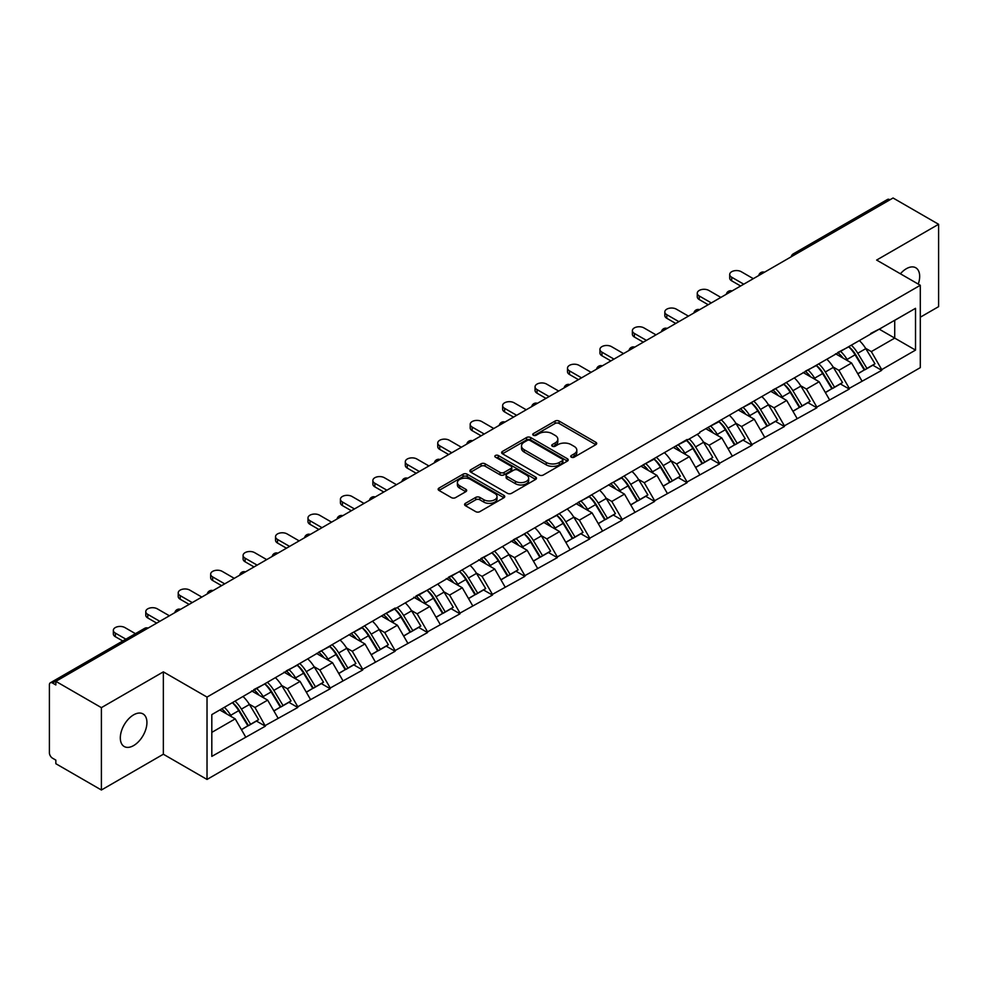 <?xml version="1.0" encoding="UTF-8"?>
<svg xmlns="http://www.w3.org/2000/svg" width="988" height="988" viewBox="0 0 988 988"><rect width="100%" height="100%" fill="white"/><g stroke="black" fill="none" stroke-linecap="round" stroke-linejoin="round"><path stroke-width="1.48" d="M571.311 457.172A2.025 1.161 0 0 0 574.176 457.172L595.863 444.649A2.89 1.667 0 0 0 596.703 443.476A2.89 1.667 0 0 0 595.863 442.303L559.122 421.086A2.89 1.667 0 0 0 555.034 421.086L533.347 433.609A2.025 1.161 0 0 0 532.754 434.436A2.025 1.161 0 0 0 533.347 435.251A2.025 1.161 0 0 0 536.2 435.251L539.016 433.633A9.238 5.335 0 0 1 552.07 433.633L555.133 435.399A9.238 5.335 0 0 1 557.837 439.178A9.238 5.335 0 0 1 555.133 442.945L552.329 444.563A2.025 1.161 0 0 0 551.736 445.39A2.025 1.161 0 0 0 552.329 446.218A2.025 1.161 0 0 0 555.182 446.218L557.998 444.6A9.238 5.335 0 0 1 571.052 444.6L574.114 446.366A9.238 5.335 0 0 1 576.819 450.133A9.238 5.335 0 0 1 574.114 453.9L571.311 455.53A2.025 1.161 0 0 0 570.718 456.357A2.025 1.161 0 0 0 571.311 457.172L571.311 455.53M133.615 714.855A18.821 10.868 -60 0 1 143.025 713.916A18.821 10.868 -60 0 1 145.915 728.996A18.821 10.868 -60 0 1 133.615 745.582A18.821 10.868 -60 0 1 124.204 746.52A18.821 10.868 -60 0 1 121.326 731.441A18.821 10.868 -60 0 1 133.615 714.855M900.401 273.787A18.821 10.868 -60 0 1 906.367 268.711A18.821 10.868 -60 0 1 915.777 267.773A18.821 10.868 -60 0 1 918.26 284.099M465.422 503.337A2.89 1.667 0 0 0 464.582 504.522A2.89 1.667 0 0 0 465.422 505.695L475.734 511.648A2.89 1.667 0 0 0 479.822 511.648L503.905 497.742A2.89 1.667 0 0 0 504.745 496.569A2.89 1.667 0 0 0 503.905 495.383L467.163 474.178A2.89 1.667 0 0 0 463.076 474.178L438.993 488.084A2.89 1.667 0 0 0 438.153 489.258A2.89 1.667 0 0 0 438.993 490.443L451.442 497.631A2.89 1.667 0 0 0 455.53 497.631L465.83 491.678A2.89 1.667 0 0 0 466.682 490.493A2.89 1.667 0 0 0 465.83 489.319L459.655 485.75A7.719 4.458 0 0 1 457.395 482.601A7.719 4.458 0 0 1 462.162 478.488A7.719 4.458 0 0 1 470.584 479.452L494.766 493.42A7.719 4.458 0 0 1 497.026 496.569A7.719 4.458 0 0 1 492.259 500.681A7.719 4.458 0 0 1 483.848 499.718L479.822 497.396A2.89 1.667 0 0 0 475.734 497.396L465.422 503.337L465.422 505.695M163.353 671.865L101.394 707.643L55.847 681.35L893.053 197.995L938.6 224.288L876.628 260.066L920.297 285.273L207.023 697.083L163.353 671.865L163.353 754.227L207.023 779.446L207.023 697.083M539.213 475.006A2.89 1.667 0 0 0 543.301 475.006L567.384 461.1A2.89 1.667 0 0 0 568.224 459.914A2.89 1.667 0 0 0 567.384 458.741L530.642 437.523A2.89 1.667 0 0 0 526.555 437.523L502.472 451.43A2.89 1.667 0 0 0 501.632 452.615A2.89 1.667 0 0 0 502.472 453.788L539.213 475.006M496.235 457.617A2.025 1.161 0 0 1 498.285 457.901L535.607 479.439L511.562 493.321A2.89 1.667 0 0 1 507.474 493.321L470.733 472.116L470.733 469.757A2.89 1.667 0 0 0 469.893 470.93A2.89 1.667 0 0 0 470.733 472.116M470.733 469.757L481.045 463.804A2.89 1.667 0 0 1 485.12 463.804L500.027 472.412A2.89 1.667 0 0 0 504.102 472.412L510.944 468.46A2.89 1.667 0 0 0 511.784 467.287A2.89 1.667 0 0 0 510.944 466.101L495.433 457.148A2.025 1.161 0 0 1 494.84 456.32A2.025 1.161 0 0 1 496.087 455.246A2.025 1.161 0 0 1 498.285 455.493L535.644 477.068A2.89 1.667 0 0 1 536.484 478.241A2.89 1.667 0 0 1 535.644 479.415L535.644 477.068M207.023 779.446L920.297 367.635L920.297 285.273M232.538 702.641A19.698 11.374 -120 0 1 239.281 710.533L248.47 725.686L256.472 721.067L265.352 726.192L254.966 707.47L249.198 704.135M265.352 726.192L211.815 756.388L211.815 714.608L395.114 608.052L395.114 608.781L687.08 439.487L687.08 440.216L699.763 432.892L699.763 432.164L915.518 308.33L915.518 350.11L881.728 369.623L871.33 351.605L865.562 348.282M848.902 346.788A19.698 11.374 -120 0 1 855.657 354.667L864.833 369.833L872.849 365.214L881.728 370.339L881.728 369.623M881.728 370.339L849.285 388.346L838.886 370.339L833.131 367.017M816.471 365.511A19.698 11.374 -120 0 1 823.214 373.402L832.402 388.568L840.405 383.937L849.285 389.062L849.285 388.346M849.285 389.062L816.841 407.081L806.443 389.062L800.688 385.74M784.027 384.246A19.698 11.374 -120 0 1 790.77 392.125L799.959 407.291L807.962 402.672L816.841 407.797L816.841 407.081M816.841 407.797L784.398 425.803L774.012 407.797L768.244 404.475M751.584 402.968A19.698 11.374 -120 0 1 758.327 410.86L767.515 426.026L775.518 421.394L784.398 426.532L784.398 425.803M784.398 426.532L751.967 444.538L741.568 426.532L735.801 423.197M719.14 421.703A19.698 11.374 -120 0 1 725.896 429.582L735.072 444.748L743.087 440.129L751.967 445.255L751.967 444.538M751.967 445.255L719.523 463.261L709.125 445.255L703.37 441.932M686.709 440.426A19.698 11.374 -120 0 1 693.453 448.317L702.629 463.483L710.644 458.852L719.523 463.99L719.523 463.261M719.523 463.99L687.08 481.996L676.681 463.99L670.926 460.655M654.266 459.161A19.698 11.374 -120 0 1 661.009 467.052L670.197 482.206L678.2 477.587L687.08 482.712L687.08 481.996M687.08 482.712L654.636 500.718L644.25 482.712L638.483 479.39M621.823 477.883A19.698 11.374 -120 0 1 628.566 485.775L637.754 500.941L645.757 496.322L654.636 501.447L654.636 500.718M654.636 501.447L622.205 519.453L611.807 501.447L606.039 498.113M589.379 496.618A19.698 11.374 -120 0 1 596.135 504.51L605.311 519.663L613.313 515.044L622.205 520.17L622.205 519.453M622.205 520.17L589.762 538.188L579.363 520.17L573.608 516.848M556.948 515.353A19.698 11.374 -120 0 1 563.691 523.232L572.867 538.398L580.882 533.779L589.762 538.905L589.762 538.188M589.762 538.905L557.318 556.911L546.92 538.905L541.165 535.582M524.505 534.076A19.698 11.374 -120 0 1 531.248 541.967L540.436 557.121L548.439 552.502L557.318 557.627L557.318 556.911M557.318 557.627L524.875 575.646L514.489 557.627L508.721 554.305M492.061 552.811A19.698 11.374 -120 0 1 498.804 560.69L507.993 575.856L515.995 571.237L524.875 576.362L524.875 575.646M524.875 576.362L492.444 594.368L482.045 576.362L476.278 573.04M459.618 571.533A19.698 11.374 -120 0 1 466.373 579.425L475.549 594.578L483.552 589.96L492.444 595.085L492.444 594.368M492.444 595.085L460 613.103L449.602 595.085L443.847 591.763M427.187 590.268A19.698 11.374 -120 0 1 433.93 598.148L443.106 613.313L451.121 608.694L460 613.82L460 613.103M460 613.82L427.557 631.826L417.158 613.82L411.403 610.498M394.743 608.991A19.698 11.374 -120 0 1 401.486 616.883L410.675 632.048L418.677 627.417L427.557 632.555L427.557 631.826M427.557 632.555L395.114 650.561L384.727 632.555L378.96 629.22M362.3 627.726A19.698 11.374 -120 0 1 369.043 635.605L378.231 650.771L386.234 646.152L395.114 651.277L395.114 650.561M395.114 651.277L362.682 669.284L352.284 651.277L346.516 647.955M329.856 646.448A19.698 11.374 -120 0 1 336.612 654.34L345.788 669.506L353.79 664.875L362.682 670.012L362.682 669.284M362.682 670.012L330.239 688.019L319.84 670.012L314.085 666.678M297.425 665.183A19.698 11.374 -120 0 1 304.168 673.063L313.344 688.228L321.359 683.61L330.239 688.735L330.239 688.019M330.239 688.735L297.796 706.741L287.397 688.735L281.642 685.413M264.982 683.906A19.698 11.374 -120 0 1 271.725 691.798L280.913 706.963L288.916 702.332L297.796 707.47L297.796 706.741M297.796 707.47L265.352 725.476M254.336 689.34L265.352 683.696M254.966 707.47L267.649 700.146L251.631 690.896M278.048 718.153L267.649 700.146M286.779 670.605L297.796 664.961M287.397 688.735L300.08 681.411L284.075 672.173M310.479 699.418L300.08 681.411M319.223 651.882L330.239 646.238M319.84 670.012L332.524 662.689L316.518 653.439M342.922 680.695L332.524 662.689M351.654 633.147L362.682 627.504M352.284 651.277L364.967 643.954L348.949 634.716M375.366 661.96L364.967 643.954M384.097 614.425L395.114 608.781M384.727 632.555L397.411 625.231L381.393 615.981M407.809 643.237L397.411 625.231M416.541 595.69L427.557 590.046M417.158 613.82L429.842 606.496L413.836 597.246M440.24 624.502L429.842 606.496M448.984 576.955L460 571.323M449.602 595.085L462.285 587.761L446.28 578.523M472.684 605.78L462.285 587.761M481.415 558.232L492.444 552.588M482.045 576.362L494.729 569.039L478.711 559.788M505.127 587.045L494.729 569.039M513.859 539.497L524.875 533.853M514.489 557.627L527.172 550.304L511.154 541.066M537.571 568.322L527.172 550.304M546.302 520.775L557.318 515.131M546.92 538.905L559.603 531.581L543.598 522.331M570.002 549.587L559.603 531.581M578.746 502.04L589.762 496.396M579.363 520.17L592.047 512.846L576.041 503.608M602.445 530.865L592.047 512.846M611.177 483.317L622.205 477.673M611.807 501.447L624.49 494.124L608.472 484.873M634.889 512.13L624.49 494.124M643.62 464.582L654.636 458.938M644.25 482.712L656.934 475.389L640.916 466.151M667.332 493.395L656.934 475.389M676.064 445.86L687.08 440.216M676.681 463.99L689.365 456.666L673.359 447.416M699.763 474.672L689.365 456.666M708.507 427.125L719.523 421.481M709.125 445.255L721.808 437.931L705.803 428.693M732.207 455.937L721.808 437.931M740.938 408.402L751.967 402.758M741.568 426.532L754.252 419.208L738.234 409.958M764.65 437.215L754.252 419.208M773.382 389.667L784.398 384.023M774.012 407.797L786.695 400.473L770.677 391.223M797.094 418.48L786.695 400.473M805.825 370.945L816.841 365.301M806.443 389.062L819.126 381.739L803.12 372.501M829.525 399.757L819.126 381.739M838.269 352.21L849.285 346.566M838.886 370.339L851.57 363.016L835.564 353.766M861.968 381.022L851.57 363.016M889.941 199.798L795.735 254.175M794.414 254.941A4.409 2.544 120 0 1 795.525 254.064A4.409 2.544 60 0 0 793.327 253.842L887.52 199.453A4.409 2.544 60 0 1 889.731 199.675M870.7 333.475L881.728 327.843M871.33 351.605L894.72 338.106L894.72 320.334L915.518 308.33M879.332 329.214L915.518 350.11M920.297 317.21L938.6 306.651L938.6 224.288M101.394 707.643L101.394 790.005L55.847 763.712L55.847 760.118L52.525 758.191A4.409 2.544 -120 0 1 49.4 752.794L49.4 684.832A4.409 2.544 -120 0 1 50.314 682.819A4.409 2.544 -120 0 1 52.525 683.029L55.847 684.956L55.847 681.35M101.394 790.005L163.353 754.227M211.815 732.38L235.206 718.869L219.818 709.989M245.604 736.875L235.206 718.869M855.2 355.025L856.226 355.618M822.757 373.748L823.782 374.341M790.314 392.483L791.351 393.076M757.87 411.206L758.908 411.811M725.439 429.941L726.464 430.533M692.996 448.676L694.021 449.268M660.552 467.398L661.59 467.991M628.109 486.133L629.146 486.726M595.678 504.856L596.703 505.448M563.234 523.591L564.259 524.183M530.791 542.313L531.828 542.906M498.347 561.048L499.385 561.641M465.916 579.771L466.941 580.364M433.473 598.506L434.498 599.099M401.029 617.228L402.067 617.833M368.586 635.963L369.623 636.556M336.155 654.686L337.18 655.291M303.711 673.421L304.736 674.014M271.268 692.156L272.305 692.749M238.824 710.878L239.862 711.471M572.114 457.456L574.114 456.308A9.238 5.335 0 0 0 576.819 452.541L576.819 450.133M557.837 439.178L557.837 441.574A9.238 5.335 0 0 1 555.133 445.353L553.132 446.502M595.813 444.674L559.122 423.481A2.89 1.667 0 0 0 555.034 423.481L534.15 435.547M567.384 458.741L567.384 461.1L530.642 439.932A2.89 1.667 0 0 0 526.555 439.932L502.509 453.813M562.283 460.741A2.025 1.161 0 0 0 562.876 459.914A2.025 1.161 0 0 0 562.283 459.087L530.025 440.475A2.025 1.161 0 0 0 527.172 440.475L524.208 442.179A9.238 5.335 0 0 0 521.503 445.946A9.238 5.335 0 0 0 524.208 449.725L546.253 462.446A9.238 5.335 0 0 0 559.319 462.446L562.283 460.741L562.283 463.137A2.025 1.161 0 0 0 562.876 462.322L562.876 459.914M521.503 445.946L521.503 448.354A9.238 5.335 0 0 0 524.208 452.121L524.208 449.725M562.283 463.137L559.319 464.854A9.238 5.335 0 0 1 546.253 464.854L524.208 452.121M470.77 472.141L481.045 466.2L481.045 463.804M511.784 467.287L511.784 469.683A2.89 1.667 0 0 1 510.944 470.856L504.102 474.808A2.89 1.667 0 0 1 500.027 474.808L485.12 466.2A2.89 1.667 0 0 0 481.045 466.2M515.489 481.329A7.719 4.458 0 0 0 523.899 482.305A7.719 4.458 0 0 0 528.666 478.18A7.719 4.458 0 0 0 526.406 475.03L517.885 470.115A2.89 1.667 0 0 0 513.797 470.115L506.968 474.055A2.89 1.667 0 0 0 506.115 475.24A2.89 1.667 0 0 0 506.968 476.414L515.489 481.329L515.489 483.737A7.719 4.458 0 0 0 523.899 484.7A7.719 4.458 0 0 0 528.666 480.588L528.666 478.18M506.115 475.24L506.115 477.636A2.89 1.667 0 0 0 506.968 478.81L506.968 476.414M515.489 483.737L506.968 478.81M497.026 496.569L497.026 498.965A7.719 4.458 0 0 1 492.259 503.09A7.719 4.458 0 0 1 483.848 502.114L479.822 499.792A2.89 1.667 0 0 0 475.734 499.792L465.459 505.72M457.395 482.601L457.395 484.997A7.719 4.458 0 0 0 459.655 488.158L459.655 485.75M465.793 491.703L459.655 488.158M503.905 495.383L503.905 497.742L467.163 476.574A2.89 1.667 0 0 0 463.076 476.574L439.03 490.456M731.688 277.233L731.688 280.839A6.768 3.903 180 0 1 729.712 278.073L729.712 274.466A6.768 3.903 0 0 0 731.688 277.233L743.754 284.198M753.313 278.678L741.259 271.712A6.768 3.903 0 0 0 733.886 270.86A6.768 3.903 0 0 0 729.712 274.466M859.461 340.687A24.12 13.918 60 0 1 865.784 348.641L857.782 353.259A24.12 13.918 -120 0 0 851.458 345.306M857.782 353.259L866.958 368.425L874.973 363.794L865.784 348.641M864.833 369.833L866.958 368.425M872.849 365.214L874.973 363.794M837.676 352.555A19.698 11.374 60 0 1 843.11 358.125M840.751 351.493A24.12 13.918 60 0 1 847.074 359.447L847.976 360.941M857.843 373.872L864.253 369.981L855.077 354.816A24.12 13.918 -120 0 0 848.754 346.874M864.253 369.981L857.757 373.736M731.688 280.839L740.63 286.001M699.245 295.968L699.245 299.562A6.768 3.903 180 0 1 697.269 296.808L697.269 293.201A6.768 3.903 0 0 0 699.245 295.968L711.311 302.921M720.87 297.4L708.816 290.435A6.768 3.903 0 0 0 701.443 289.595A6.768 3.903 0 0 0 697.269 293.201M827.018 359.422A24.12 13.918 60 0 1 833.341 367.363L825.338 371.994A24.12 13.918 -120 0 0 819.015 364.041M825.338 371.994L834.514 387.148L842.529 382.529L833.341 367.363M832.402 388.568L834.514 387.148M840.405 383.937L842.529 382.529M805.232 371.278A19.698 11.374 60 0 1 810.666 376.86M808.308 370.228A24.12 13.918 60 0 1 814.631 378.169L815.532 379.664M825.4 392.606L831.822 388.716L822.634 373.55A24.12 13.918 -120 0 0 816.31 365.597M831.822 388.716L825.326 392.458M699.245 299.562L708.186 304.724M666.814 314.69L666.814 318.297A6.768 3.903 180 0 1 664.825 315.53L664.825 311.924A6.768 3.903 0 0 0 666.814 314.69L678.867 321.656M688.438 316.135L676.372 309.17A6.768 3.903 0 0 0 669 308.318A6.768 3.903 0 0 0 664.825 311.924M794.587 378.145A24.12 13.918 60 0 1 800.898 386.098L792.895 390.717A24.12 13.918 -120 0 0 786.572 382.776M792.895 390.717L802.083 405.883L810.086 401.264L800.898 386.098M799.959 407.291L802.083 405.883M807.962 402.672L810.086 401.264M772.789 390.013A19.698 11.374 60 0 1 778.223 395.583M775.864 388.951A24.12 13.918 60 0 1 782.187 396.904L783.089 398.399M792.956 411.329L799.378 407.439L790.19 392.273A24.12 13.918 -120 0 0 783.879 384.332M799.378 407.439L792.882 411.193M666.814 318.297L675.755 323.459M634.37 333.425L634.37 337.019A6.768 3.903 180 0 1 632.382 334.265L632.382 330.659A6.768 3.903 0 0 0 634.37 333.425L646.424 340.378M655.995 334.858L643.929 327.893A6.768 3.903 0 0 0 636.556 327.053A6.768 3.903 0 0 0 632.382 330.659M762.143 396.88A24.12 13.918 60 0 1 768.466 404.821L760.451 409.452A24.12 13.918 -120 0 0 754.14 401.499M760.451 409.452L769.64 424.605L777.642 419.986L768.466 404.821M767.515 426.026L769.64 424.605M775.518 421.394L777.642 419.986M740.345 408.736A19.698 11.374 60 0 1 745.779 414.318M743.433 407.686A24.12 13.918 60 0 1 749.744 415.627L750.658 417.121M760.525 430.064L766.935 426.174L757.759 411.008A24.12 13.918 -120 0 0 751.436 403.055M766.935 426.174L760.439 429.916M634.37 337.019L643.312 342.181M601.927 352.148L601.927 355.754A6.768 3.903 180 0 1 599.951 352.988L599.951 349.394A6.768 3.903 0 0 0 601.927 352.148L613.993 359.113M623.552 353.593L611.498 346.627A6.768 3.903 0 0 0 604.125 345.775A6.768 3.903 0 0 0 599.951 349.394M729.7 415.602A24.12 13.918 60 0 1 736.023 423.556L728.02 428.175A24.12 13.918 -120 0 0 721.697 420.233M728.02 428.175L737.196 443.34L745.211 438.721L736.023 423.556M735.072 444.748L737.196 443.34M743.087 440.129L745.211 438.721M707.914 427.471A19.698 11.374 60 0 1 713.348 433.04M710.99 426.408A24.12 13.918 60 0 1 717.3 434.362L718.214 435.856M728.082 448.787L734.492 444.896L725.316 429.743A24.12 13.918 -120 0 0 718.992 421.79M734.492 444.896L727.995 448.651M601.927 355.754L610.868 360.916M569.483 370.883L569.483 374.477A6.768 3.903 180 0 1 567.507 371.723L567.507 368.116A6.768 3.903 0 0 0 569.483 370.883L581.549 377.836M591.108 372.315L579.054 365.35A6.768 3.903 0 0 0 571.682 364.51A6.768 3.903 0 0 0 567.507 368.116M697.256 434.337A24.12 13.918 60 0 1 703.58 442.278L695.577 446.909A24.12 13.918 -120 0 0 689.254 438.956M695.577 446.909L704.753 462.063L712.768 457.444L703.58 442.278M702.629 463.483L704.753 462.063M710.644 458.852L712.768 457.444M675.471 446.193A19.698 11.374 60 0 1 680.905 451.775M678.546 445.143A24.12 13.918 60 0 1 684.869 453.084L685.771 454.579M695.638 467.522L702.06 463.631L692.872 448.466A24.12 13.918 -120 0 0 686.549 440.525M702.06 463.631L695.564 467.386M569.483 374.477L578.425 379.639M537.052 389.605L537.052 393.212A6.768 3.903 180 0 1 535.064 390.445L535.064 386.851A6.768 3.903 0 0 0 537.052 389.605L549.106 396.571M558.677 391.05L546.611 384.085A6.768 3.903 0 0 0 539.238 383.233A6.768 3.903 0 0 0 535.064 386.851M664.825 453.06A24.12 13.918 60 0 1 671.136 461.013L663.133 465.632A24.12 13.918 -120 0 0 656.81 457.691M663.133 465.632L672.322 480.798L680.324 476.179L671.136 461.013M670.197 482.206L672.322 480.798M678.2 477.587L680.324 476.179M643.027 464.928A19.698 11.374 60 0 1 648.461 470.498M646.103 463.866A24.12 13.918 60 0 1 652.426 471.819L653.327 473.314M663.195 486.244L669.617 482.354L660.429 467.201A24.12 13.918 -120 0 0 654.118 459.247M669.617 482.354L663.121 486.108M537.052 393.212L545.981 398.374M504.609 408.34L504.609 411.934A6.768 3.903 180 0 1 502.62 409.18L502.62 405.574A6.768 3.903 0 0 0 504.609 408.34L516.662 415.306M526.234 409.773L514.168 402.82A6.768 3.903 0 0 0 506.795 401.968A6.768 3.903 0 0 0 502.62 405.574M632.382 471.795A24.12 13.918 60 0 1 638.705 479.748L630.69 484.367A24.12 13.918 -120 0 0 624.379 476.414M630.69 484.367L639.878 499.533L647.881 494.902L638.705 479.748M637.754 500.941L639.878 499.533M645.757 496.322L647.881 494.902M610.584 483.663A19.698 11.374 60 0 1 616.018 489.233M613.672 482.601A24.12 13.918 60 0 1 619.982 490.542L620.896 492.036M630.752 504.979L637.174 501.089L627.998 485.923A24.12 13.918 -120 0 0 621.674 477.982M637.174 501.089L630.677 504.843M504.609 411.934L513.55 417.097M472.165 427.063L472.165 430.669A6.768 3.903 180 0 1 470.189 427.903L470.189 424.309A6.768 3.903 0 0 0 472.165 427.063L484.231 434.028M493.79 428.508L481.736 421.543A6.768 3.903 0 0 0 474.364 420.703A6.768 3.903 0 0 0 470.189 424.309M599.938 490.53A24.12 13.918 60 0 1 606.262 498.471L598.259 503.09A24.12 13.918 -120 0 0 591.936 495.149M598.259 503.09L607.435 518.255L615.438 513.637L606.262 498.471M605.311 519.663L607.435 518.255M613.313 515.044L615.438 513.637M578.153 502.386A19.698 11.374 60 0 1 583.587 507.956M581.228 501.324A24.12 13.918 60 0 1 587.539 509.277L588.453 510.771M598.32 523.702L604.73 519.812L595.554 504.658A24.12 13.918 -120 0 0 589.231 496.705M604.73 519.812L598.234 523.566M472.165 430.669L481.107 435.832M439.722 445.798L439.722 449.392A6.768 3.903 180 0 1 437.746 446.638L437.746 443.032A6.768 3.903 0 0 0 439.722 445.798L451.788 452.763M461.347 447.231L449.293 440.278A6.768 3.903 0 0 0 441.92 439.425A6.768 3.903 0 0 0 437.746 443.032M567.495 509.252A24.12 13.918 60 0 1 573.818 517.206L565.815 521.825A24.12 13.918 -120 0 0 559.492 513.871M565.815 521.825L574.991 536.99L583.006 532.359L573.818 517.206M572.867 538.398L574.991 536.99M580.882 533.779L583.006 532.359M545.709 521.121A19.698 11.374 60 0 1 551.143 526.69M548.785 520.059A24.12 13.918 60 0 1 555.108 528.012L556.009 529.506M565.877 542.437L572.299 538.546L563.111 523.381A24.12 13.918 -120 0 0 556.787 515.44M572.299 538.546L565.803 542.301M439.722 449.392L448.663 454.554M407.278 464.521L407.278 468.127A6.768 3.903 180 0 1 405.302 465.36L405.302 461.767A6.768 3.903 0 0 0 407.278 464.521L419.344 471.486M428.916 465.966L416.85 459A6.768 3.903 0 0 0 409.477 458.16A6.768 3.903 0 0 0 405.302 461.767M535.064 527.987A24.12 13.918 60 0 1 541.375 535.928L533.372 540.547A24.12 13.918 -120 0 0 527.049 532.606M533.372 540.547L542.56 555.713L550.563 551.094L541.375 535.928M540.436 557.121L542.56 555.713M548.439 552.502L550.563 551.094M513.266 539.843A19.698 11.374 60 0 1 518.7 545.425M516.341 538.793A24.12 13.918 60 0 1 522.664 546.735L523.566 548.229M533.434 561.159L539.856 557.281L530.667 542.116A24.12 13.918 -120 0 0 524.356 534.162M539.856 557.281L533.359 561.023M407.278 468.127L416.22 473.289M374.847 483.256L374.847 486.862A6.768 3.903 180 0 1 372.859 484.095L372.859 480.489A6.768 3.903 0 0 0 374.847 483.256L386.901 490.221M396.472 484.7L384.406 477.735A6.768 3.903 0 0 0 377.033 476.883A6.768 3.903 0 0 0 372.859 480.489M502.62 546.71A24.12 13.918 60 0 1 508.944 554.663L500.928 559.282A24.12 13.918 -120 0 0 494.618 551.329M500.928 559.282L510.117 574.448L518.12 569.817L508.944 554.663M507.993 575.856L510.117 574.448M515.995 571.237L518.12 569.817M480.823 558.578A19.698 11.374 60 0 1 486.257 564.148M483.91 557.516A24.12 13.918 60 0 1 490.221 565.469L491.135 566.964M500.99 579.894L507.412 576.004L498.224 560.838A24.12 13.918 -120 0 0 491.913 552.897M507.412 576.004L500.916 579.758M374.847 486.862L383.789 492.024M342.404 501.978L342.404 505.584A6.768 3.903 180 0 1 340.428 502.83L340.428 499.224A6.768 3.903 0 0 0 342.404 501.978L354.47 508.944M364.029 503.423L351.975 496.458A6.768 3.903 0 0 0 344.602 495.618A6.768 3.903 0 0 0 340.428 499.224M470.177 565.445A24.12 13.918 60 0 1 476.5 573.386L468.497 578.005A24.12 13.918 -120 0 0 462.174 570.064M468.497 578.005L477.673 593.171L485.676 588.552L476.5 573.386M475.549 594.578L477.673 593.171M483.552 589.96L485.676 588.552M448.379 577.301A19.698 11.374 60 0 1 453.825 582.883M451.467 576.251A24.12 13.918 60 0 1 457.777 584.192L458.691 585.686M468.559 598.629L474.969 594.739L465.793 579.573A24.12 13.918 -120 0 0 459.469 571.62M474.969 594.739L468.473 598.481M342.404 505.584L351.345 510.747M309.96 520.713L309.96 524.319A6.768 3.903 180 0 1 307.984 521.553L307.984 517.947A6.768 3.903 0 0 0 309.96 520.713L322.026 527.678M331.585 522.158L319.532 515.193A6.768 3.903 0 0 0 312.159 514.34A6.768 3.903 0 0 0 307.984 517.947M437.733 584.167A24.12 13.918 60 0 1 444.057 592.121L436.054 596.74A24.12 13.918 -120 0 0 429.731 588.799M436.054 596.74L445.23 611.905L453.245 607.274L444.057 592.121M443.106 613.313L445.23 611.905M451.121 608.694L453.245 607.274M415.948 596.036A19.698 11.374 60 0 1 421.382 601.606M419.023 594.974A24.12 13.918 60 0 1 425.346 602.927L426.248 604.421M436.116 617.352L442.538 613.462L433.349 598.296A24.12 13.918 -120 0 0 427.026 590.355M442.538 613.462L436.029 617.216M309.96 524.319L318.902 529.482M277.517 539.448L277.517 543.042A6.768 3.903 180 0 1 275.541 540.288L275.541 536.682A6.768 3.903 0 0 0 277.517 539.448L289.583 546.401M299.154 540.881L287.088 533.915A6.768 3.903 0 0 0 279.715 533.075A6.768 3.903 0 0 0 275.541 536.682M405.302 602.902A24.12 13.918 60 0 1 411.613 610.843L403.61 615.475A24.12 13.918 -120 0 0 397.287 607.521M403.61 615.475L412.799 630.628L420.802 626.009L411.613 610.843M410.675 632.048L412.799 630.628M418.677 627.417L420.802 626.009M383.505 614.758A19.698 11.374 60 0 1 388.939 620.341M386.58 613.709A24.12 13.918 60 0 1 392.903 621.65L393.804 623.144M403.672 636.087L410.094 632.197L400.906 617.031A24.12 13.918 -120 0 0 394.595 609.077M410.094 632.197L403.598 635.939M277.517 543.042L286.458 548.204M245.086 558.171L245.086 561.777A6.768 3.903 180 0 1 243.097 559.01L243.097 555.417A6.768 3.903 0 0 0 245.086 558.171L257.139 565.136M266.711 559.616L254.645 552.65A6.768 3.903 0 0 0 247.272 551.798A6.768 3.903 0 0 0 243.097 555.417M372.859 621.625A24.12 13.918 60 0 1 379.182 629.578L371.167 634.197A24.12 13.918 -120 0 0 364.856 626.256M371.167 634.197L380.355 649.363L388.358 644.744L379.182 629.578M378.231 650.771L380.355 649.363M386.234 646.152L388.358 644.744M351.061 633.493A19.698 11.374 60 0 1 356.495 639.063M354.136 632.431A24.12 13.918 60 0 1 360.459 640.385L361.373 641.879M371.229 654.809L377.651 650.919L368.462 635.766A24.12 13.918 -120 0 0 362.151 627.812M377.651 650.919L371.155 654.674M245.086 561.777L254.027 566.939M212.642 576.906L212.642 580.499A6.768 3.903 180 0 1 210.666 577.745L210.666 574.139A6.768 3.903 0 0 0 212.642 576.906L224.708 583.859M234.267 578.338L222.214 571.373A6.768 3.903 0 0 0 214.841 570.533A6.768 3.903 0 0 0 210.666 574.139M340.415 640.36A24.12 13.918 60 0 1 346.739 648.301L338.736 652.932A24.12 13.918 -120 0 0 332.413 644.979M338.736 652.932L347.912 668.086L355.915 663.467L346.739 648.301M345.788 669.506L347.912 668.086M353.79 664.875L355.915 663.467M318.618 652.216A19.698 11.374 60 0 1 324.064 657.798M321.705 651.166A24.12 13.918 60 0 1 328.016 659.107L328.93 660.601M338.798 673.544L345.207 669.654L336.031 654.488A24.12 13.918 -120 0 0 329.708 646.547M345.207 669.654L338.711 673.396M212.642 580.499L221.584 585.662M180.199 595.628L180.199 599.234A6.768 3.903 180 0 1 178.223 596.468L178.223 592.874A6.768 3.903 0 0 0 180.199 595.628L192.265 602.594M201.824 597.073L189.77 590.108A6.768 3.903 0 0 0 182.397 589.256A6.768 3.903 0 0 0 178.223 592.874M307.972 659.082A24.12 13.918 60 0 1 314.295 667.036L306.292 671.655A24.12 13.918 -120 0 0 299.969 663.714M306.292 671.655L315.468 686.821L323.484 682.202L314.295 667.036M313.344 688.228L315.468 686.821M321.359 683.61L323.484 682.202M286.187 670.951A19.698 11.374 60 0 1 291.621 676.521M289.262 669.889A24.12 13.918 60 0 1 295.585 677.842L296.486 679.336M306.354 692.267L312.776 688.377L303.588 673.223A24.12 13.918 -120 0 0 297.264 665.27M312.776 688.377L306.268 692.131M180.199 599.234L189.14 604.397M147.755 614.363L147.755 617.957A6.768 3.903 180 0 1 145.779 615.203L145.779 611.597A6.768 3.903 0 0 0 147.755 614.363L159.821 621.329M169.393 615.796L157.327 608.843A6.768 3.903 0 0 0 149.954 607.991A6.768 3.903 0 0 0 145.779 611.597M275.541 677.817A24.12 13.918 60 0 1 281.852 685.758L273.849 690.39A24.12 13.918 -120 0 0 267.526 682.436M273.849 690.39L283.037 705.543L291.04 700.924L281.852 685.758M280.913 706.963L283.037 705.543M288.916 702.332L291.04 700.924M253.743 689.673A19.698 11.374 60 0 1 259.177 695.256M256.818 688.624A24.12 13.918 60 0 1 263.141 696.565L264.043 698.059M273.911 711.002L280.333 707.112L271.144 691.946A24.12 13.918 -120 0 0 264.821 684.005M280.333 707.112L273.837 710.866M147.755 617.957L156.697 623.119M115.324 633.086L115.324 636.692A6.768 3.903 180 0 1 113.336 633.925L113.336 630.332A6.768 3.903 0 0 0 115.324 633.086L125.884 639.187M135.442 633.666L124.883 627.565A6.768 3.903 0 0 0 117.51 626.725A6.768 3.903 0 0 0 113.336 630.332M243.097 696.552A24.12 13.918 60 0 1 249.421 704.493L241.405 709.112A24.12 13.918 -120 0 0 235.095 701.171M241.405 709.112L250.594 724.278L258.597 719.659L249.421 704.493M248.47 725.686L250.594 724.278M256.472 721.067L258.597 719.659M221.831 708.828A19.698 11.374 60 0 1 226.734 713.978M224.375 707.346A24.12 13.918 60 0 1 230.698 715.3L231.612 716.794M241.467 729.724L247.889 725.834L238.701 710.681A24.12 13.918 -120 0 0 232.39 702.727M247.889 725.834L241.393 729.589M115.324 636.692L122.759 640.99M146.928 628.763L52.525 683.029M147.842 628.245A4.409 2.544 -60 0 0 146.718 628.652A4.409 2.544 -120 0 0 144.52 628.43L50.314 682.819M761.97 273.676A4.409 2.544 120 0 1 763.094 272.787A4.409 2.544 -60 0 1 764.206 272.379M729.527 292.411A4.409 2.544 120 0 1 730.651 291.522A4.409 2.544 -60 0 1 731.762 291.114M697.083 311.134A4.409 2.544 120 0 1 698.207 310.244A4.409 2.544 -60 0 1 699.331 309.837M664.652 329.869A4.409 2.544 120 0 1 665.764 328.979A4.409 2.544 -60 0 1 666.888 328.572M632.209 348.591A4.409 2.544 120 0 1 633.333 347.702A4.409 2.544 -60 0 1 634.444 347.294M599.765 367.326A4.409 2.544 120 0 1 600.889 366.437A4.409 2.544 -60 0 1 602.001 366.029M567.322 386.049A4.409 2.544 120 0 1 568.446 385.159A4.409 2.544 -60 0 1 569.57 384.764M534.891 404.784A4.409 2.544 120 0 1 536.002 403.894A4.409 2.544 -60 0 1 537.126 403.487M502.447 423.506A4.409 2.544 120 0 1 503.571 422.629A4.409 2.544 -60 0 1 504.683 422.222M470.004 442.241A4.409 2.544 120 0 1 471.128 441.352A4.409 2.544 -60 0 1 472.239 440.944M437.561 460.964A4.409 2.544 120 0 1 438.684 460.087A4.409 2.544 -60 0 1 439.808 459.679M405.129 479.699A4.409 2.544 120 0 1 406.241 478.81A4.409 2.544 -60 0 1 407.365 478.402M372.686 498.434A4.409 2.544 120 0 1 373.81 497.544A4.409 2.544 -60 0 1 374.921 497.137M340.243 517.156A4.409 2.544 120 0 1 341.366 516.267A4.409 2.544 -60 0 1 342.478 515.86M307.799 535.891A4.409 2.544 120 0 1 308.923 535.002A4.409 2.544 -60 0 1 310.047 534.594M275.368 554.614A4.409 2.544 120 0 1 276.479 553.725A4.409 2.544 -60 0 1 277.603 553.317M242.924 573.349A4.409 2.544 120 0 1 244.048 572.46A4.409 2.544 -60 0 1 245.16 572.052M210.481 592.071A4.409 2.544 120 0 1 211.605 591.182A4.409 2.544 -60 0 1 212.716 590.787M178.038 610.806A4.409 2.544 120 0 1 179.161 609.917A4.409 2.544 -60 0 1 180.285 609.51M574.114 456.308L574.114 453.9M552.329 446.218L552.329 444.563M555.133 445.353L555.133 442.945M533.347 435.251L533.347 433.609M555.034 423.481L555.034 421.086M559.122 423.481L559.122 421.086M595.863 444.649L595.863 442.303M502.472 453.788L502.472 451.43M526.555 439.932L526.555 437.523M530.642 439.932L530.642 437.523M546.253 464.854L546.253 462.446M559.319 464.854L559.319 462.446M485.12 466.2L485.12 463.804M500.027 474.808L500.027 472.412M504.102 474.808L504.102 472.412M510.944 470.856L510.944 468.46M498.285 457.901L498.285 455.493M475.734 499.792L475.734 497.396M479.822 499.792L479.822 497.396M483.848 502.114L483.848 499.718M465.83 491.678L465.83 489.319M438.993 490.443L438.993 488.084M463.076 476.574L463.076 474.178M467.163 476.574L467.163 474.178M855.077 354.816L847.074 359.447M822.634 373.55L814.631 378.169M790.19 392.273L782.187 396.904M757.759 411.008L749.744 415.627M725.316 429.743L717.3 434.362M692.872 448.466L684.869 453.084M660.429 467.201L652.426 471.819M627.998 485.923L619.982 490.542M595.554 504.658L587.539 509.277M563.111 523.381L555.108 528.012M530.667 542.116L522.664 546.735M498.224 560.838L490.221 565.469M465.793 579.573L457.777 584.192M433.349 598.296L425.346 602.927M400.906 617.031L392.903 621.65M368.462 635.766L360.459 640.385M336.031 654.488L328.016 659.107M303.588 673.223L295.585 677.842M271.144 691.946L263.141 696.565M238.701 710.681L230.698 715.3M793.327 253.842A4.409 4.409 0 0 0 791.203 256.794M764.502 272.219A4.409 4.409 0 0 0 758.759 275.529M732.059 290.941A4.409 4.409 0 0 0 726.328 294.251M699.628 309.676A4.409 4.409 0 0 0 693.885 312.986M667.184 328.399A4.409 4.409 0 0 0 661.441 331.721M634.741 347.134A4.409 4.409 0 0 0 628.998 350.444M602.297 365.856A4.409 4.409 0 0 0 596.567 369.179M569.866 384.591A4.409 4.409 0 0 0 564.123 387.901M537.423 403.314A4.409 4.409 0 0 0 531.68 406.636M504.979 422.049A4.409 4.409 0 0 0 499.236 425.359M472.536 440.772A4.409 4.409 0 0 0 466.805 444.094M440.105 459.506A4.409 4.409 0 0 0 434.362 462.816M407.661 478.241A4.409 4.409 0 0 0 401.918 481.551M375.218 496.964A4.409 4.409 0 0 0 369.475 500.274M342.774 515.699A4.409 4.409 0 0 0 337.044 519.009M310.343 534.422A4.409 4.409 0 0 0 304.6 537.731M277.9 553.157A4.409 4.409 0 0 0 272.157 556.466M245.456 571.879A4.409 4.409 0 0 0 239.714 575.201M213.013 590.614A4.409 4.409 0 0 0 207.282 593.924M180.582 609.337A4.409 4.409 0 0 0 174.839 612.659M148.138 628.072A4.409 4.409 0 0 0 144.52 628.43"/></g></svg>
